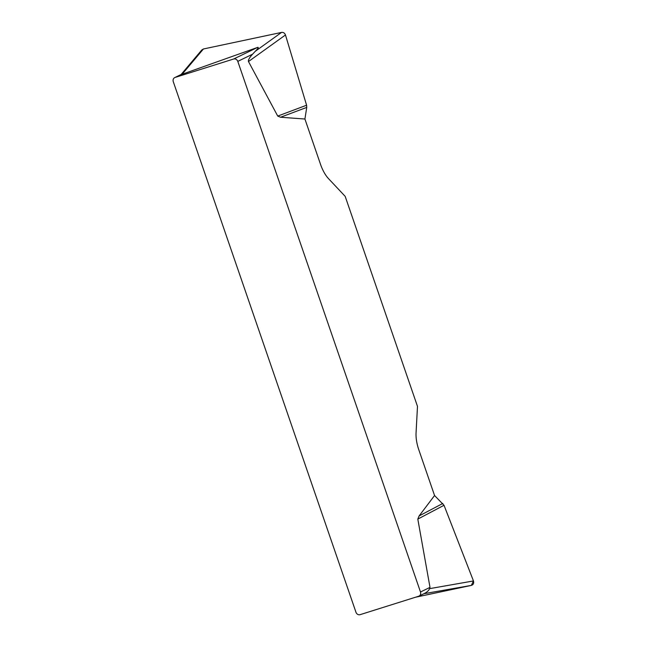 <?xml version="1.0" encoding="UTF-8"?>
<svg xmlns="http://www.w3.org/2000/svg" width="647" height="647" viewBox="0 0 647 647"><rect width="100%" height="100%" fill="white"/><g stroke="black" fill="none" stroke-linecap="round" stroke-linejoin="round"><path stroke-width="0.97" d="M201.815 49.948L203.417 48.986L281.558 32.415C283.418 32.204 284.72 33.062 285.473 34.97L306.589 105.218L306.743 107.402L304.915 119.016L320.524 164.338A23.349 9.931 72.5 0 0 328.522 178.645L345.175 196.356L417.485 406.381L416.061 432.867A23.349 9.931 72.5 0 0 418.787 449.73L434.558 495.521L444.02 505.283L473.467 580.949C474.073 583.198 473.378 584.686 471.38 585.389L415.39 597.262L471.356 585.389L473.458 580.917L444.02 505.283L417.808 519.096L419.11 515.934L434.558 495.521M304.915 119.016L280.555 117.244L277.733 116.072L248.472 61.546C247.995 60.228 249.362 57.777 252.573 54.202L237.789 61.376L420.493 591.989L430.004 587.379L417.808 519.096M237.789 61.376A3.502 3.162 -115.9 0 0 233.624 59.023L175.159 77.422A3.502 3.162 -115.9 0 0 173.275 81.676L355.979 612.297A3.502 3.162 -115.9 0 0 360.144 614.65L418.609 596.251A3.502 3.162 -115.9 0 0 420.493 591.989M203.417 48.986L182.106 74.268L257.49 47.441C258.986 47.013 258.25 48.299 255.274 51.299L252.573 54.202M182.106 74.268L175.159 77.422M430.004 587.379L429.584 588.649C428.71 590.565 427.085 592.11 424.699 593.299M442.807 503.455L419.11 515.934M306.589 105.218L277.733 116.072M306.743 107.402L280.555 117.244M233.624 59.023L257.49 47.441M471.38 585.389L423.874 593.728M429.584 588.649L473.467 580.949M255.274 51.299L281.558 32.415M285.473 34.97L248.472 61.546M181.152 74.478L174.771 77.575M418.997 596.097L425.378 593M201.767 50.005L181.006 74.623"/></g></svg>
